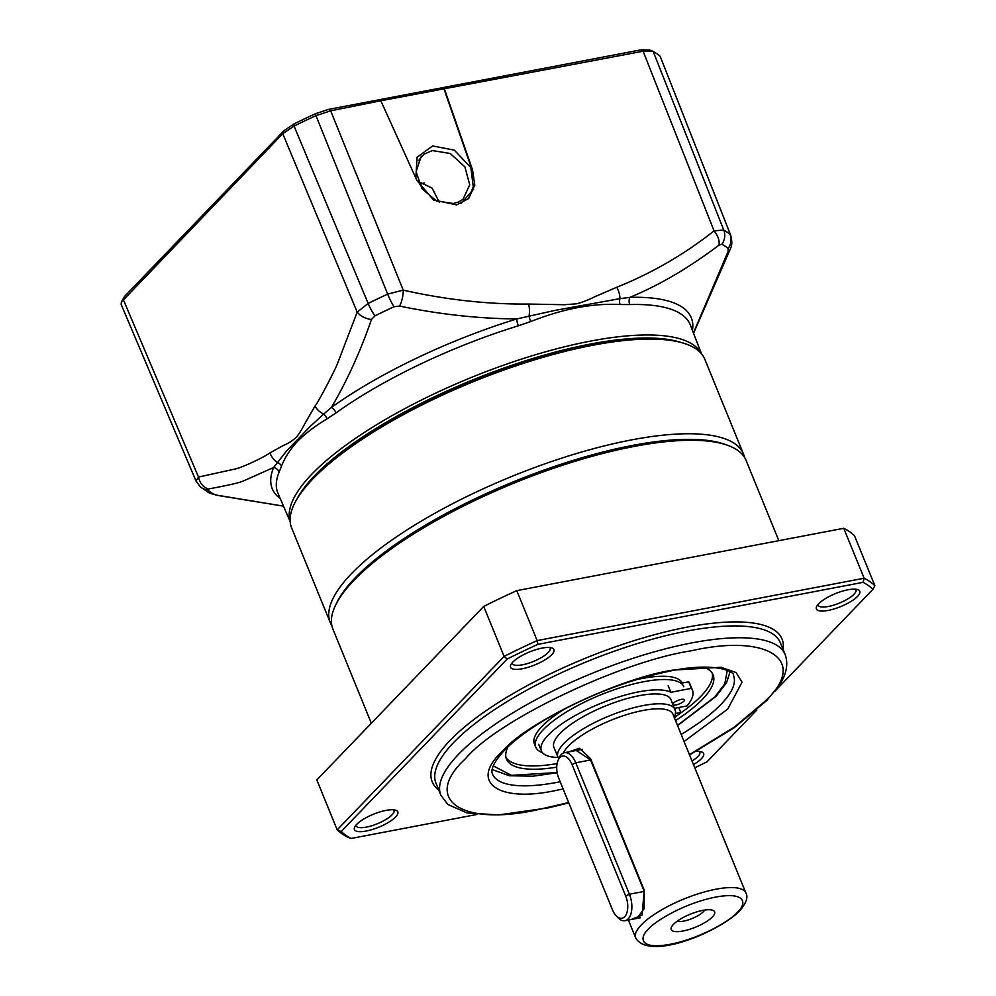 <?xml version="1.0" encoding="UTF-8"?>
<svg xmlns="http://www.w3.org/2000/svg" width="996" height="996" viewBox="0 0 996 996"><rect width="100%" height="100%" fill="white"/><g stroke="black" fill="none" stroke-linecap="round" stroke-linejoin="round"><path stroke-width="1.49" d="M744.498 457.338A223.141 66.732 157.8 0 0 743.452 453.964A223.141 66.732 157.8 0 0 631.489 439.908A223.141 66.732 157.8 0 0 417.61 523.311A223.141 66.732 157.8 0 0 330.261 622.587A223.141 66.732 157.8 0 0 331.88 625.737M743.452 453.964L704.819 359.282A223.141 66.732 157.8 0 0 658.057 339.25A223.141 66.732 157.8 0 0 592.844 345.239A223.141 66.732 157.8 0 0 311.026 480.869A223.141 66.732 157.8 0 0 291.629 527.905L330.261 622.587M311.026 480.869L314.275 477.383A217.987 65.188 -22.2 0 1 589.595 344.877A217.987 65.188 -22.2 0 1 653.289 339.038L658.057 339.25M672.786 704.048A6.325 1.892 -22.2 0 1 681.314 699.404A6.325 1.892 -22.2 0 1 684.489 699.802A6.325 1.892 -22.2 0 1 682.011 702.616A6.325 1.892 -22.2 0 1 675.948 704.969A6.325 1.892 -22.2 0 1 673.159 704.944M674.541 708.318L687.078 705.927A86.652 25.908 157.8 0 0 692.432 690.141A86.652 25.908 157.8 0 0 691.411 688.373L670.868 692.282A72.148 21.576 157.8 0 0 638.772 691.847A72.148 21.576 157.8 0 0 569.625 718.813A72.148 21.576 157.8 0 0 541.376 750.909A72.148 21.576 157.8 0 0 558.009 757.433M674.827 717.518A86.652 25.908 157.8 0 0 680.766 712.489L675.699 713.46M678.737 707.521L680.766 712.489M670.868 692.282L668.192 685.721M680.99 683.281L688.734 681.799L691.411 688.373M692.432 690.141L689.742 683.58A86.652 25.908 157.8 0 0 688.734 681.799M568.903 751.88L579.411 748.22L590.603 758.753L644.238 890.187L644.225 891.408L629.41 894.234L575.775 762.799L590.591 759.973L644.225 891.408L644.038 908.85L636.842 918.437M625.687 896.014L629.41 894.234A18.6 9.923 79.2 0 1 625.015 920.69A18.6 9.923 79.2 0 1 618.08 917.777L616.163 915.785A15.625 8.329 79.2 0 1 612.44 909.784L558.793 778.362A15.625 8.329 79.2 0 1 557.984 760.546A15.625 8.329 79.2 0 1 572.053 764.579L625.687 896.014A15.625 8.329 79.2 0 1 626.223 914.428A15.625 8.329 79.2 0 1 616.163 915.785M557.984 760.546L559.042 758.006A18.6 9.923 79.2 0 1 564.408 752.727A18.6 9.923 79.2 0 1 575.775 762.799L572.053 764.579M727.267 670.37L724.814 683.804L714.829 696.939L677.479 725.374M703.388 667.071A111.564 33.366 -22.2 0 1 713.086 674.815A111.564 33.366 -22.2 0 1 702.466 699.292A111.564 33.366 -22.2 0 1 675.537 720.618M556.739 767.169A111.564 33.366 -22.2 0 1 506.478 759.126A111.564 33.366 -22.2 0 1 507.985 746.813M505.956 757.421A111.564 33.366 157.8 0 0 557.1 763.596M678.562 714.443A111.564 33.366 157.8 0 0 701.134 696.017A111.564 33.366 157.8 0 0 712.265 673.234M542.409 752.64A79.954 23.916 -22.2 0 1 535.748 747.187L534.416 743.9A79.954 23.916 -22.2 0 1 542.011 726.358A79.954 23.916 -22.2 0 1 565.417 708.505M635.56 679.882A79.954 23.916 -22.2 0 1 682.272 683.032M535.748 747.187A79.954 23.916 -22.2 0 1 543.355 729.645A79.954 23.916 -22.2 0 1 622.786 686.966A79.954 23.916 -22.2 0 1 683.816 686.767M557.138 772.523L511.421 775.361L493.244 765.874M460.999 203.632L473.561 189.215L470.871 167.627L454.35 150.147L432.6 145.951L417.063 157.256L415.842 178.085M432.364 150.583L450.242 153.496L464.871 166.855L469.726 184.77L463.016 199.3L458.285 202.088L453.354 203.495L436.36 200.918L422.03 188.754L416.079 171.86L420.922 157.044L424.084 154.119L432.364 150.583M290.135 521.306A222.096 66.421 -22.2 0 1 311.835 474.183A222.096 66.421 -22.2 0 1 529.835 356.468A222.096 66.421 -22.2 0 1 701.259 353.53M701.47 353.779L690.328 324.982A222.693 66.595 157.8 0 0 629.758 304.552L620.085 304.515C592.794 303.083 563.064 308.748 530.856 321.521L518.393 325.792A222.693 66.595 157.8 0 0 336.013 412.879L327.037 418.855C315.284 425.915 305.523 433.335 297.754 441.104C290.346 448.984 284.931 457.351 281.495 466.203L279.166 471.98A222.693 66.595 157.8 0 0 277.971 493.269L290.16 521.63M296.845 499.257A219.817 65.736 -22.2 0 1 314.524 475.789A219.817 65.736 -22.2 0 1 498.56 369.977A219.817 65.736 -22.2 0 1 681.04 342.462M728.151 248.49A290.085 86.752 157.8 0 0 721.976 244.207L718.988 245.153A14.878 8.976 -127.1 0 0 714.07 230.86L723.743 230.026A297.256 88.893 -22.2 0 1 730.068 234.421A14.878 14.031 130.2 0 1 728.151 248.49L728.101 251.49A14.878 9.201 -160.6 0 0 730.603 248.353L730.603 248.353C732.135 245.203 732.172 240.87 730.728 235.342L660.149 56.274L730.803 235.529M728.101 251.49L693.428 332.988M196.05 481.118L121.139 304.403L121.35 302.087L124.587 296.385L284.084 130.601L293.932 123.977A296.808 88.756 -22.2 0 1 315.246 113.805L328.356 109.448L640.814 49.875L649.566 50.049M660.149 56.274A299.709 89.628 157.8 0 0 653.177 51.431L723.743 230.026A14.878 13.82 119.9 0 1 721.976 244.207M718.988 245.153C688.846 267.862 659.14 285.267 629.858 297.368A226.279 67.666 -22.2 0 1 692.457 330.46M121.35 302.087L282.752 133.688L294.069 126.081A299.709 89.628 -22.2 0 1 315.595 115.797L330.66 110.805L380.397 100.857L643.117 51.219L653.177 51.431L649.019 49.8M629.758 304.552A7.433 5.553 88.4 0 1 629.846 297.393L619.923 298.651A14.878 8.491 -110.6 0 0 616.773 287.246L594.475 296.87C593.006 297.704 581.801 302.946 576.099 303.83L564.471 304.726L528.627 304.054C487.679 304.39 445.884 299.746 403.231 290.135A14.878 5.739 101.7 0 1 399.608 306.058C439.024 314.3 478.055 318.608 516.7 318.957A7.433 2.017 -107.1 0 0 518.393 325.792M640.814 49.875L643.117 51.219L714.07 230.86C684.538 254.254 652.106 273.053 616.773 287.246M381.02 101.194L416.913 180.45L433.472 199.935L456.616 204.902L468.693 198.515L474.793 185.082L472.527 169.843L444.465 89.105M443.917 88.756L472.216 170.179L474.631 183.426L468.531 198.677M315.246 113.805L387.656 294.119L403.231 290.135L330.66 110.805L328.356 109.448M284.084 130.601L282.752 133.688L357.19 312.122L368.147 303.431A297.256 88.893 -22.2 0 1 387.656 294.119A14.878 2.191 65.1 0 0 394.005 306.743L399.608 306.058M327.037 418.855A7.433 4.905 58.1 0 0 323.663 414.062L331.382 407.451C346.882 381.194 360.241 351.874 371.483 319.492A14.878 9.263 18.9 0 1 357.19 312.122L338.067 362.096C336.885 366.715 317.363 404.127 315.01 406.057L304.701 423.898C304.066 425.292 298.949 434.729 295.999 437.53C292.139 440.991 287.993 443.594 283.561 445.361L270.016 452.844C265.322 456.504 243.248 467.236 235.243 468.979L198.515 477.059A14.878 12.537 81.8 0 0 208.45 488.961C228.333 485.313 239.999 482.637 243.435 480.944L273.626 467.498A7.433 6.81 -157.5 0 1 279.166 471.98M195.988 481.006L198.515 477.059L123.255 299.472L124.587 296.385M315.01 406.057A14.878 10.993 -147.3 0 0 323.663 414.062L310.13 426.525L286.549 451.014L273.626 467.498A226.279 67.666 -22.2 0 0 280.299 498.66M336.013 412.879A7.433 4.42 54.4 0 0 331.407 407.451M620.085 304.515A7.433 5.092 -88.4 0 1 619.923 298.651L555.133 310.366L516.7 318.957A226.279 67.666 -22.2 0 0 331.382 407.439M283.499 506.13L217.564 495.286A14.878 5.627 101.4 0 1 216.73 495.286L283.511 506.142M530.856 321.521A7.433 2.59 69.6 0 1 529.063 315.981A14.878 7.209 -91.6 0 0 528.627 304.054M371.483 319.492L374.969 315.832A290.085 86.752 -22.2 0 1 394.005 306.743M281.495 466.203A7.433 6.486 -158.2 0 0 277.286 462.281A14.878 12.288 -122.7 0 1 270.016 452.844M196 481.006L200.271 486.783A14.878 14.031 -49.8 0 0 207.554 489.87L208.45 488.961M217.564 495.286L213.729 494.153A290.085 86.752 -22.2 0 1 207.554 489.87M418.046 181.309L432.09 188.132L439.261 202.126M644.238 890.187L642.096 915.087L631.091 919.532M745.867 892.951C748.382 897.085 746.278 903.135 739.555 911.066C717.406 932.866 648.794 960.928 635.685 937.908A59.499 17.791 -22.2 0 1 641.337 924.861A59.499 17.791 -22.2 0 1 716.012 889.204A59.499 17.791 -22.2 0 1 745.867 892.951L672.923 714.207A59.499 17.791 157.8 0 0 643.067 710.459A59.499 17.791 157.8 0 0 563.313 753.063M674.553 718.191L675.624 711.804L671.005 699.653A63.221 18.912 157.8 0 0 639.27 695.669A63.221 18.912 157.8 0 0 578.676 719.299A63.221 18.912 157.8 0 0 553.925 747.436L558.719 758.778M682.982 931.011A23.431 7.009 157.8 0 0 708.119 920.516A23.431 7.009 157.8 0 0 712.688 910.244A23.431 7.009 157.8 0 0 702.852 910.356A23.431 7.009 157.8 0 0 671.491 927.064A23.431 7.009 157.8 0 0 682.982 931.011M677.043 921.337A15.986 4.781 157.8 0 0 683.455 921.163A15.986 4.781 157.8 0 0 704.72 910.045M576.236 750.474L590.591 759.973L590.603 758.753M563.126 788.969L557.424 790.114C498.747 803.411 468.518 782.42 502.071 751.681C525.876 722.797 619.163 678.239 672.873 670.109L721.079 667.27L736.119 672.574L742.045 682.21L727.703 709.102L684.078 741.522M371.346 723.258L332.925 629.111A223.141 66.732 -22.2 0 1 335.428 605.506L336.66 602.929A220.913 66.06 -22.2 0 1 632.398 445.449A220.913 66.06 -22.2 0 1 725.125 444.403L727.815 445.374A223.141 66.732 -22.2 0 1 746.116 460.488L778.835 540.666M335.428 605.506A223.141 66.732 -22.2 0 1 634.153 446.432A223.141 66.732 -22.2 0 1 727.815 445.374M855.614 589.184A20.455 6.113 -22.2 0 1 855.962 589.732A20.455 6.113 -22.2 0 1 847.945 598.833A20.455 6.113 -22.2 0 1 828.348 606.477A20.455 6.113 -22.2 0 1 818.077 605.195A20.455 6.113 -22.2 0 1 817.94 604.56M549.755 647.512A20.455 6.113 -22.2 0 1 550.103 648.06A20.455 6.113 -22.2 0 1 548.161 652.542A20.455 6.113 -22.2 0 1 522.489 664.805A20.455 6.113 -22.2 0 1 512.23 663.51A20.455 6.113 -22.2 0 1 512.093 662.888M393.632 809.81A20.455 6.113 -22.2 0 1 393.98 810.358A20.455 6.113 -22.2 0 1 385.975 819.459A20.455 6.113 -22.2 0 1 366.366 827.103A20.455 6.113 -22.2 0 1 356.095 825.808A20.455 6.113 -22.2 0 1 355.958 825.174M828.162 610.424A23.431 7.009 -22.2 0 1 816.658 606.464A23.431 7.009 -22.2 0 1 848.032 589.769A23.431 7.009 -22.2 0 1 857.867 589.657A23.431 7.009 -22.2 0 1 853.298 599.916A23.431 7.009 -22.2 0 1 828.162 610.424M512.778 662.128A23.431 7.009 -22.2 0 1 532.586 650.774A23.431 7.009 -22.2 0 1 552.008 647.973A23.431 7.009 -22.2 0 1 551.697 654.708A23.431 7.009 -22.2 0 1 525.054 668.142A23.431 7.009 -22.2 0 1 510.811 664.793A23.431 7.009 -22.2 0 1 512.778 662.128M366.179 831.038A23.431 7.009 -22.2 0 1 354.676 827.078A23.431 7.009 -22.2 0 1 386.05 810.383A23.431 7.009 -22.2 0 1 395.885 810.271A23.431 7.009 -22.2 0 1 391.316 820.542A23.431 7.009 -22.2 0 1 366.179 831.038M687.028 631.053A185.953 55.602 -22.2 0 1 780.341 642.769L785.172 654.596A185.953 55.602 -22.2 0 0 691.859 642.893A185.953 55.602 -22.2 0 0 458.521 754.321A185.953 55.602 -22.2 0 0 440.842 795.119L436.011 783.292A185.953 55.602 -22.2 0 1 508.794 700.562A185.953 55.602 -22.2 0 1 687.028 631.053M438.713 789.903A188.929 56.498 -22.2 0 1 493.717 705.554A188.929 56.498 -22.2 0 1 687.215 627.119A188.929 56.498 -22.2 0 1 783.043 649.392M680.268 559.466L843.761 528.291A297.518 88.968 -22.2 0 1 854.481 535.724L874.862 585.673A297.518 88.968 -22.2 0 0 864.142 578.228L537.168 640.577L516.787 590.64L680.268 559.466M483.72 606.427L504.101 656.376L337.196 829.867L316.815 779.93L483.72 606.427A297.518 88.968 -22.2 0 1 516.787 590.64M843.761 528.291L864.142 578.228L863.022 582.349A294.542 88.084 -22.2 0 1 872.982 589.271L874.862 585.673M699.491 751.482A20.455 6.113 -22.2 0 1 699.827 752.03A20.455 6.113 -22.2 0 1 692.021 761.006M476.947 814.467L351.19 838.445L347.915 837.312A297.518 88.968 -22.2 0 1 337.196 829.867L341.217 831.536L507.176 659.028L504.101 656.376A297.518 88.968 -22.2 0 1 537.168 640.577L537.915 644.35L863.022 582.349M872.982 589.271L774.863 691.261M756.836 709.999L707.036 761.778A294.542 88.084 -22.2 0 1 694.785 767.792M695.905 751.494A23.431 7.009 -22.2 0 1 701.732 751.943A23.431 7.009 -22.2 0 1 693.477 764.555M507.176 659.028A294.542 88.084 -22.2 0 1 537.915 644.35M351.19 838.445A294.542 88.084 -22.2 0 1 341.217 831.536M293.932 123.977L294.069 126.081L368.147 303.431A14.878 3.225 63.8 0 0 374.969 315.832M200.271 486.783L208.475 492.485A14.878 13.82 -60.1 0 0 213.729 494.153M424.084 154.119L418.494 160.63M419.503 184.559A130.165 38.919 -22.2 0 1 424.333 182.94M737.413 912.199C732.558 918.773 703.45 937.697 670.208 944.295C637.589 950.259 639.992 936.414 648.433 929.168C653.289 922.607 682.385 903.683 715.626 897.085C748.245 891.121 745.842 904.953 737.413 912.199M675.027 709.513A63.221 18.912 157.8 0 0 643.304 705.529A63.221 18.912 157.8 0 0 582.697 729.159A63.221 18.912 157.8 0 0 557.947 757.284M568.691 802.577L538.811 809.462C461.422 827.116 421.159 799.166 465.605 758.628C496.693 720.643 620.906 661.332 691.473 650.762C768.875 633.107 809.138 661.07 764.679 701.595L734.525 726.98L689.431 754.669M560.188 781.773A130.165 38.919 -22.2 0 1 557.797 782.234A130.165 38.919 -22.2 0 1 492.485 774.041C490.418 769.584 494.016 762.089 503.254 751.557C512.666 741.522 526.436 731.027 544.563 720.083C585.573 696.179 628.003 679.72 671.839 670.706C714.456 661.929 735.434 671.516 733.517 675.674A130.165 38.919 -22.2 0 1 681.177 734.426M541.376 750.909L538.699 744.336M625.015 920.69L640.44 917.752M564.408 752.727L582.262 749.328M730.056 671.852L726.532 682.671L716.174 696.229L677.566 725.586M492.285 768.875L494.041 770.257L509.417 775.735L533.034 776.195L557.187 772.759M730.603 248.353L693.552 333.311M208.475 492.485L216.73 495.286M628.389 920.055L635.685 937.908M689.543 754.943L734.177 727.752L766.82 700.462L779.059 685.422C786.491 674.479 788.533 664.208 785.172 654.596M568.803 802.876L548.808 807.781L498.473 814.94L466.875 812.885L447.851 804.469L440.842 795.119"/></g></svg>
